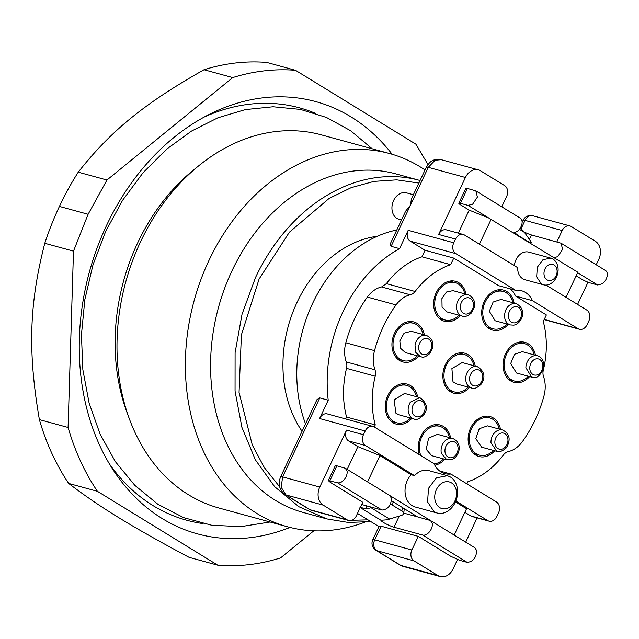 <?xml version="1.0" encoding="UTF-8"?>
<svg xmlns="http://www.w3.org/2000/svg" width="639" height="639" viewBox="0 0 639 639"><rect width="100%" height="100%" fill="white"/><g stroke="black" fill="none" stroke-linecap="round" stroke-linejoin="round"><path stroke-width="0.96" d="M295.522 70.298L266.814 62.438A251.518 194.631 105.3 0 0 204.025 69.723C144.39 103.462 110.619 130.971 78.246 172.171A251.518 194.631 105.3 0 0 59.411 206.421A251.518 194.631 105.3 0 0 44.786 243.283C29.178 304.044 27.725 351.394 39.378 419.615A251.518 194.631 105.3 0 0 68.7 483.443C99.157 506.775 131.362 526.544 189.072 557.336L217.779 565.196L97.408 491.303C84.699 472.421 74.923 451.142 68.085 427.475L73.493 251.135L88.11 214.281L106.953 180.022L232.732 77.583C253.787 71.041 274.714 68.613 295.522 70.298L415.885 144.19L427.962 164.519M313.829 530.817L280.569 557.911C259.514 564.453 238.579 566.881 217.779 565.196M392.138 154.271A224.081 173.409 105.3 0 0 209.983 114.038A224.081 173.409 105.3 0 0 170.174 140.596A224.081 173.409 105.3 0 0 112.744 469.29A224.081 173.409 105.3 0 0 290.002 527.431M203.122 523.597A213.769 165.429 -74.7 0 1 109.341 463.81M204.256 117.025A213.769 165.429 -74.7 0 1 315.41 113.327M129.557 419.392L127.137 412.882A185.182 143.304 -74.7 0 1 137.625 242.956A185.182 143.304 -74.7 0 1 190.246 172.738A185.182 143.304 -74.7 0 1 193.641 169.91L199.041 165.541A193.473 149.718 105.3 0 0 140.508 241.862A193.473 149.718 105.3 0 0 129.557 419.392A193.473 149.718 105.3 0 0 219.081 508.053L287.462 526.768A193.473 149.718 -74.7 0 1 208.897 260.568A193.473 149.718 -74.7 0 1 389.614 153.552A193.473 149.718 -74.7 0 1 425.031 169.982M389.614 153.552L321.233 134.829A193.473 149.718 105.3 0 0 199.041 165.541M367.984 519.85L351.857 520.29M346.466 519.898L312.791 510.681M279.642 486.83L264.378 467.644L252.309 445.064L239.058 392.386L241.406 334.844L259.091 279.035L289.387 232.197L329.149 198.402L351.226 187.634L373.959 181.396L396.723 179.855L418.872 183.066M377.298 236.27A116.082 89.827 105.3 0 0 292.91 312.048A116.082 89.827 105.3 0 0 302.079 431.269M364.645 522.247A193.473 149.718 -74.7 0 1 287.462 526.768M419.488 180.35A175.509 135.819 -74.7 0 0 255.552 277.438L242.045 314.18L235.096 352.696L235.056 391.068L241.909 427.355L255.328 459.768L274.642 486.67L298.876 506.719L326.825 518.916L303.182 512.446A175.509 135.819 -74.7 0 1 231.909 270.968A175.509 135.819 -74.7 0 1 395.853 173.88L419.488 180.35A175.509 135.819 -74.7 0 1 420.071 180.517M326.825 518.916L348.471 522.478L370.756 521.552M73.493 251.135L44.786 243.283M68.085 427.475L39.378 419.615M97.408 491.303L68.7 483.443M232.732 77.583L204.025 69.723M106.953 180.022L78.246 172.171M396.787 230A130.596 101.058 105.3 0 0 297.83 391.891A130.596 101.058 105.3 0 0 305.546 423.897M328.294 480.584L337.512 482.764L381.962 510.05C387.849 509.483 391.028 505.577 391.507 498.348L389.79 495.552L345.348 468.267L336.905 465.823A6.909 0.958 -154.8 0 0 335.283 465.719L328.286 480.584L330.323 482.365L362.728 502.262L356.322 515.889A8.291 6.414 -74.7 0 1 352.225 520.138A8.291 6.414 -74.7 0 1 348.574 520.473A8.291 6.414 -74.7 0 1 347.273 519.906L323.19 505.122A13.818 10.695 -74.7 0 1 318.35 497.477A13.818 10.695 -74.7 0 1 319.764 487.054L282.614 476.894A8.291 1.158 -154.8 0 0 280.665 476.774L316.96 399.647L319.788 397.897L328.222 400.206L319.604 418.529A8.291 6.414 -74.7 0 1 323.709 414.272A8.291 6.414 -74.7 0 1 327.352 413.936L372.944 426.421A8.291 6.414 -74.7 0 1 374.246 426.988L434.033 463.69A24.873 19.25 -74.7 0 0 441.022 471.909A24.873 19.25 -74.7 0 0 444.944 473.611A24.873 19.25 -74.7 0 0 450.87 474.026L439.624 470.943M391.108 246.319L428.282 167.33L435.111 160.237L441.19 159.678C433.442 158.512 430.83 161.691 429.4 162.905L426.333 167.21L411.428 198.881L410.494 205.127L405.661 211.134L390.046 244.33L391.108 246.319L399.551 248.627A130.596 101.058 105.3 0 0 328.222 400.206M401.436 220.128L397.043 218.57A13.818 10.695 -74.7 0 1 393.025 201.908A13.818 10.695 -74.7 0 1 406.516 192.858L413.377 194.743M468.028 205.391L472.636 204.2L477.405 197.068L475.863 190.893L467.421 188.457L465.799 188.353L458.81 203.21A6.909 0.958 25.2 0 1 460.431 203.314L468.028 205.391L577.848 272.23L566.026 297.343M554.364 257.813L557.831 256.495L562.6 249.362L561.058 243.195L531.512 234.976A8.291 1.158 25.2 0 1 524.14 231.965M577.568 304.428L588.024 282.206M596.227 264.778L598.775 259.354A13.818 10.695 -74.7 0 0 600.189 248.93A13.818 10.695 -74.7 0 0 595.348 241.286L571.266 226.502A8.291 6.414 -74.7 0 0 569.964 225.934A8.291 6.414 -74.7 0 0 566.314 226.27A8.291 6.414 -74.7 0 0 562.216 230.527L556.857 241.909M345.667 418.952L346.562 417.043C342.512 401.476 342.496 385.253 346.514 368.36A9.673 7.484 -74.7 0 0 346.282 361.946A27.637 21.391 -74.7 0 1 344.621 352.648A27.637 21.391 -74.7 0 1 345.827 342.784A113.319 87.695 -74.7 0 1 367.337 297.071A27.637 21.391 -74.7 0 1 373.871 290.481A27.637 21.391 -74.7 0 1 381.579 286.943L386.387 283.628A82.918 64.164 -74.7 0 1 421.964 256.806L425.047 250.248L410.23 241.151L455.823 253.627L515.609 290.33A24.873 19.25 -74.7 0 1 521.544 290.745A24.873 19.25 -74.7 0 1 525.466 292.446A24.873 19.25 -74.7 0 1 532.447 300.665L578.063 328.67A8.291 6.414 -74.7 0 0 579.365 329.237A8.291 6.414 -74.7 0 0 583.016 328.901A8.291 6.414 -74.7 0 0 587.113 324.652L588.862 320.93A8.291 6.414 105.3 0 0 589.701 314.684A8.291 6.414 -74.7 0 0 586.802 310.091L546.065 285.09M477.117 517.894L465.703 542.152M457.5 559.572L453.107 568.918A13.818 10.695 -74.7 0 1 446.278 576.003A13.818 10.695 -74.7 0 1 440.199 576.562A13.818 10.695 -74.7 0 1 438.019 575.611L413.944 560.834A8.291 6.414 -74.7 0 1 411.037 556.249A8.291 6.414 -74.7 0 1 411.883 549.995L374.734 539.827L381.148 526.209L418.297 536.369L411.883 549.995M455.823 501L487.741 520.593A8.291 6.414 -74.7 0 0 489.051 521.16A8.291 6.414 -74.7 0 0 492.701 520.833A8.291 6.414 -74.7 0 0 496.799 516.576L498.548 512.861A8.291 6.414 105.3 0 0 499.386 506.607A8.291 6.414 105.3 0 0 496.487 502.022L450.87 474.026M378.967 526.584L357.489 513.405M319.764 487.054L346.562 430.095A8.291 6.414 -74.7 0 0 345.715 436.349A8.291 6.414 -74.7 0 0 348.622 440.942L365.508 445.559A8.291 6.414 -74.7 0 1 362.601 440.974A8.291 6.414 -74.7 0 1 363.447 434.72L346.562 430.095M319.604 418.529L365.196 431.005L363.447 434.72M410.23 241.151A8.291 6.414 -74.7 0 1 407.331 236.566A8.291 6.414 -74.7 0 1 408.177 230.312L399.551 248.627M501.767 206.796L506.655 196.413A8.291 6.414 -74.7 0 0 507.502 190.166A8.291 6.414 -74.7 0 0 504.594 185.574L480.52 170.797A13.818 10.695 105.3 0 0 478.339 169.846A13.818 10.695 105.3 0 0 472.261 170.405A13.818 10.695 105.3 0 0 465.432 177.49L438.626 234.457A8.291 6.414 -74.7 0 1 442.723 230.2A8.291 6.414 -74.7 0 1 446.373 229.864L463.259 234.489A8.291 6.414 -74.7 0 1 464.561 235.056L517.662 267.653A13.818 10.695 -74.7 0 0 522.766 278.764A13.818 10.695 -74.7 0 0 524.946 279.714L543.517 284.794A13.818 10.695 105.3 0 0 557.016 275.744A13.818 10.695 105.3 0 0 552.999 259.083L550.818 258.14L543.006 259.658L537.319 267.19L536.656 276.903L541.345 283.852A13.818 10.695 105.3 0 0 543.517 284.794M438.626 234.457L455.511 239.074L453.762 242.788L408.177 230.312M458.339 233.139L469.178 210.119L460.839 204.999A6.909 0.958 25.2 0 1 458.81 203.21M475.863 190.893L520.314 218.187A8.291 5.12 121.5 0 1 521.855 224.353A8.291 5.12 121.5 0 1 517.087 231.486L513.62 232.804M519.387 229.289L524.467 232.412A33.164 20.496 121.5 0 0 521.272 229.185L520.042 228.403M561.058 243.195L605.508 270.481A8.291 5.12 121.5 0 1 607.05 276.647A8.291 5.12 121.5 0 1 602.281 283.78L597.673 284.978L590.077 282.901A6.909 0.958 25.2 0 1 581.226 278.9L576.17 275.792M528.453 241.909L528.525 241.83A6.909 1.39 40.8 0 0 531.153 242.676A6.909 1.39 40.8 0 0 530.554 241.007L524.467 232.412M514.754 232.628A6.909 1.39 40.8 0 0 519.259 236.142L528.525 241.83M391.515 500.776L417.459 516.847L403.712 513.085M455.511 239.074A8.291 6.414 -74.7 0 1 459.609 234.825A8.291 6.414 -74.7 0 1 463.259 234.489M455.823 253.627A8.291 6.414 -74.7 0 1 452.915 249.042A8.291 6.414 -74.7 0 1 453.762 242.788M466.877 483.851L467.868 481.75A82.918 64.164 -74.7 0 0 503.444 454.928A9.673 7.484 -74.7 0 1 508.261 451.613A27.637 21.391 -74.7 0 0 515.961 448.067A27.637 21.391 -74.7 0 0 522.502 441.477A113.319 87.695 -74.7 0 0 544.013 395.765A27.637 21.391 105.3 0 0 545.211 385.9A27.637 21.391 105.3 0 0 543.549 376.611A9.673 7.484 105.3 0 1 543.318 370.189A82.918 64.164 105.3 0 0 543.27 321.505L546.361 314.947L515.561 296.049L532.447 300.665M404.319 508.788L403.656 513.508A6.909 3.131 -172 0 1 401.444 515.385L389.582 519.068A33.164 20.496 -58.5 0 1 384.422 520.01L380.94 520.266A8.291 1.158 -154.8 0 0 385.517 523.621A8.291 1.158 -154.8 0 0 393.999 527.207L422.706 535.059L467.157 562.344L459.553 560.267L450.703 556.265L418.297 536.369M489.051 521.16L472.165 516.544A8.291 6.414 -74.7 0 1 470.863 515.977L464.873 512.302M365.196 431.005A8.291 6.414 -74.7 0 1 369.294 426.748A8.291 6.414 -74.7 0 1 372.944 426.421M365.508 445.559L414.519 475.648A19.346 14.969 -74.7 0 1 428.817 470.608L447.396 475.696L436.461 477.812L428.497 488.364L427.571 501.958L434.129 511.687A19.346 14.969 105.3 0 0 437.18 513.013A19.346 14.969 105.3 0 0 456.07 500.345A19.346 14.969 105.3 0 0 450.447 477.014L447.396 475.696M379.191 526.224L381.148 526.209M381.962 510.05L361.682 504.498M347.169 469.385L357.88 446.621L348.622 440.942M345.827 342.784L374.526 350.643A27.637 21.391 105.3 0 0 373.328 360.508A27.637 21.391 105.3 0 0 374.989 369.797A9.673 7.484 105.3 0 1 375.221 376.219A82.918 64.164 105.3 0 0 375.269 424.903L374.278 427.004M346.562 417.043L375.269 424.903M425.047 250.248L453.754 258.1L498.724 285.713L515.609 290.33M453.754 258.1L450.671 264.658L421.964 256.806M374.526 350.643A113.319 87.695 -74.7 0 1 396.036 304.931A27.637 21.391 -74.7 0 1 402.578 298.341A27.637 21.391 -74.7 0 1 410.278 294.803A9.673 7.484 -74.7 0 0 415.094 291.48A82.918 64.164 -74.7 0 1 450.671 264.658M469.178 210.119L488.476 217.947M491.239 219.065L479.418 244.178M550.818 258.14L528.868 252.133A13.818 10.695 105.3 0 0 514.355 265.624M403.656 513.508A6.909 3.131 -172 0 0 401.867 510.976L392.61 505.289A6.909 3.131 -172 0 0 390.381 504.299M467.157 562.344C473.044 561.777 476.223 557.879 476.702 550.642L474.985 547.847L430.542 520.561L417.459 516.847M365.692 480.752L453.866 534.883M509.978 288.788A24.873 19.25 -74.7 0 1 515.561 296.049M419.256 454.617A20.728 16.039 -74.7 0 1 422.906 432.715A20.728 16.039 -74.7 0 1 440.095 425.007A20.728 16.039 -74.7 0 1 443.362 426.421A20.728 16.039 -74.7 0 1 450.631 437.915M444.792 459.241A20.728 16.039 -74.7 0 1 434.808 465.224M508.261 324.364A20.728 16.039 -74.7 0 1 492.621 330.107A20.728 16.039 -74.7 0 1 489.354 328.686A20.728 16.039 -74.7 0 1 483.324 303.693A20.728 16.039 -74.7 0 1 503.564 290.122A20.728 16.039 -74.7 0 1 506.831 291.544A20.728 16.039 -74.7 0 1 514.099 303.03M418.505 356.187A20.728 16.039 -74.7 0 1 402.866 361.93A20.728 16.039 -74.7 0 1 399.599 360.516A20.728 16.039 -74.7 0 1 393.568 335.523A20.728 16.039 -74.7 0 1 413.808 321.944A20.728 16.039 -74.7 0 1 417.075 323.366A20.728 16.039 -74.7 0 1 424.344 334.86M411.836 418.337A20.728 16.039 -74.7 0 1 396.196 424.088A20.728 16.039 -74.7 0 1 392.929 422.667A20.728 16.039 -74.7 0 1 386.899 397.674A20.728 16.039 -74.7 0 1 407.139 384.095A20.728 16.039 -74.7 0 1 410.406 385.517A20.728 16.039 -74.7 0 1 417.674 397.011M460.208 315.538A20.728 16.039 -74.7 0 1 444.568 321.289A20.728 16.039 -74.7 0 1 441.301 319.867A20.728 16.039 -74.7 0 1 435.271 294.875A20.728 16.039 -74.7 0 1 455.511 281.304A20.728 16.039 -74.7 0 1 458.778 282.718A20.728 16.039 -74.7 0 1 466.047 294.212M494.698 450.767A20.728 16.039 -74.7 0 1 479.058 456.51A20.728 16.039 -74.7 0 1 475.791 455.096A20.728 16.039 -74.7 0 1 469.761 430.095A20.728 16.039 -74.7 0 1 490.001 416.524A20.728 16.039 -74.7 0 1 493.268 417.946A20.728 16.039 -74.7 0 1 500.537 429.44M529.611 376.579A20.728 16.039 -74.7 0 1 513.964 382.33A20.728 16.039 -74.7 0 1 510.697 380.908A20.728 16.039 -74.7 0 1 504.666 355.915A20.728 16.039 -74.7 0 1 524.915 342.336A20.728 16.039 -74.7 0 1 528.181 343.758A20.728 16.039 -74.7 0 1 535.442 355.252M469.441 387.45A20.728 16.039 -74.7 0 1 453.794 393.201A20.728 16.039 -74.7 0 1 450.527 391.779A20.728 16.039 -74.7 0 1 444.496 366.786A20.728 16.039 -74.7 0 1 464.745 353.207A20.728 16.039 -74.7 0 1 468.012 354.629A20.728 16.039 -74.7 0 1 475.272 366.123M454.313 534.739L466.55 508.74L455.431 501.911M357.88 446.621L379.949 455.575L411.141 474.721A19.346 14.969 105.3 0 0 412.179 505.681A19.346 14.969 105.3 0 0 415.23 507.007L437.18 513.013M411.141 474.721L414.519 475.648M422.706 535.059A8.291 5.12 -58.5 0 0 429.544 531.752A8.291 5.12 -58.5 0 0 432.252 523.357L430.534 520.561M366.746 505.88L365.899 508.636L359.949 507.382M365.899 508.636A33.164 20.496 -58.5 0 0 371.059 507.701L372.146 507.366M337.512 482.764A8.291 5.12 -58.5 0 0 344.349 479.458A8.291 5.12 -58.5 0 0 347.057 471.063L345.34 468.267M367.713 481.574L379.949 455.575M547.048 279.818A8.291 6.414 -74.7 0 1 544.987 268.979A8.291 6.414 -74.7 0 1 554.045 264.961A8.291 6.414 -74.7 0 1 556.106 275.8A8.291 6.414 -74.7 0 1 547.048 279.818M451.493 482.892A13.818 10.695 -74.7 0 1 454.92 500.96A13.818 10.695 -74.7 0 1 439.84 507.662A13.818 10.695 -74.7 0 1 436.405 489.594A13.818 10.695 -74.7 0 1 451.493 482.892M420.893 455.615A19.346 14.969 -74.7 0 1 419.879 452.532A19.346 14.969 -74.7 0 1 424.152 432.907A19.346 14.969 -74.7 0 1 439.728 426.333A19.346 14.969 -74.7 0 1 449.361 437.467A19.346 14.969 -74.7 0 1 449.393 437.579M443.554 458.906A19.346 14.969 -74.7 0 1 434.169 463.97M507.023 324.021A19.346 14.969 -74.7 0 1 492.988 328.773A19.346 14.969 -74.7 0 1 482.78 312.199A19.346 14.969 -74.7 0 1 503.197 291.456A19.346 14.969 -74.7 0 1 512.861 302.694M417.267 355.843A19.346 14.969 -74.7 0 1 403.233 360.604A19.346 14.969 -74.7 0 1 393.408 340.132A19.346 14.969 -74.7 0 1 413.441 323.278A19.346 14.969 -74.7 0 1 423.106 334.517M410.597 418.002A19.346 14.969 -74.7 0 1 396.563 422.754A19.346 14.969 -74.7 0 1 391.579 419.967A19.346 14.969 -74.7 0 1 388.448 396.691A19.346 14.969 -74.7 0 1 406.779 385.429A19.346 14.969 -74.7 0 1 411.756 388.216A19.346 14.969 -74.7 0 1 416.436 396.675M458.97 315.203A19.346 14.969 -74.7 0 1 444.936 319.955A19.346 14.969 -74.7 0 1 435.838 296.52A19.346 14.969 -74.7 0 1 455.152 282.63A19.346 14.969 -74.7 0 1 464.809 293.876M493.46 450.423A19.346 14.969 -74.7 0 1 479.426 455.176A19.346 14.969 -74.7 0 1 469.242 440.159A19.346 14.969 -74.7 0 1 489.634 417.858A19.346 14.969 -74.7 0 1 499.299 429.096M528.373 376.243A19.346 14.969 -74.7 0 1 514.331 380.996A19.346 14.969 -74.7 0 1 504.123 364.542A19.346 14.969 -74.7 0 1 524.547 343.67A19.346 14.969 -74.7 0 1 534.204 354.917M468.203 387.114A19.346 14.969 -74.7 0 1 454.161 391.867A19.346 14.969 -74.7 0 1 448.274 388.161A19.346 14.969 -74.7 0 1 446.373 365.093A19.346 14.969 -74.7 0 1 464.377 354.541A19.346 14.969 -74.7 0 1 470.264 358.247A19.346 14.969 -74.7 0 1 474.042 365.788M431.7 455.663L426.197 449.305L428.641 438.082L437.539 434.336L452.739 438.49A11.055 8.555 -74.7 0 0 447.444 439.145A11.055 8.555 -74.7 0 0 441.397 453.458L446.893 459.816L431.7 455.663M495.177 320.778L489.338 311.305L493.116 302.031L501.008 299.451L516.208 303.613L513.476 303.437C508.157 304.803 505.169 308.813 504.538 315.466A11.055 8.555 -74.7 0 0 510.369 324.939L495.177 320.778M426.453 335.435C434.544 339.453 432.946 345.555 432.411 348.447L429.6 353.71C426.069 356.618 423.441 357.704 421.732 356.977L405.422 352.6L400.669 348.391L399.806 340.906L404.12 333.159L411.252 331.274L426.453 335.435A11.055 8.555 -74.7 0 0 425.494 335.251A11.055 8.555 -74.7 0 0 415.007 345.068L415.861 352.552L420.614 356.762L421.572 356.953M395.9 413.161L394.111 399.862L404.591 393.424L419.783 397.586L410.278 402.203C407.171 408.073 407.442 413.113 411.101 417.323A11.055 8.555 -74.7 0 0 413.944 418.912L398.752 414.759L395.9 413.161M441.924 298.565L446.445 292.031L452.963 290.633L468.515 294.898C463.395 293.868 459.593 296.48 457.125 302.726A11.055 8.555 -74.7 0 0 461.957 316.009A11.055 8.555 -74.7 0 0 462.316 316.113L447.124 311.96L442.06 307.032L441.924 298.565M481.614 447.18L475.791 438.602L479.258 428.745L487.445 425.854L502.645 430.015A11.055 8.555 -74.7 0 0 499.195 429.975A11.055 8.555 -74.7 0 0 490.992 442.755L496.807 451.334L481.614 447.18M510.689 363.599L514.443 354.278L522.359 351.674L537.551 355.827A11.055 8.555 -74.7 0 0 534.771 355.667A11.055 8.555 -74.7 0 0 525.881 367.752L531.712 377.154L516.52 373L510.689 363.599M456.35 383.871L452.987 381.747L451.901 368.567L462.189 362.545L477.381 366.698A11.055 8.555 -74.7 0 0 468.371 370.596A11.055 8.555 -74.7 0 0 468.179 385.908L471.55 388.025L456.35 383.871M88.11 214.281L59.411 206.421M465.432 177.49L428.282 167.33L426.325 167.346M280.665 476.774C277.749 483.859 279.267 489.801 285.202 494.594L286.048 494.953L281.208 487.309L282.614 476.894L319.788 397.897M460.431 203.314L467.421 188.457M529.427 239.409L531.512 234.976M521.001 229.002L525.066 220.359L562.216 230.527M523.125 220.239A8.291 1.158 25.2 0 1 525.066 220.359A8.291 6.414 -74.7 0 1 529.164 216.102A8.291 6.414 -74.7 0 1 532.814 215.766A8.291 8.291 0 0 0 523.125 220.239L522.127 222.348M578.063 328.67L544.26 319.412M438.019 575.611L400.877 565.443L376.794 550.666A8.291 5.12 121.5 0 1 375.956 550.307L400.03 565.084L403.049 566.394L440.199 576.562M380.94 520.266L360.236 507.558M346.282 361.946L374.989 369.797M346.514 368.36L375.221 376.219M415.094 291.48L386.387 283.628M410.278 294.803L381.579 286.943M396.036 304.931L367.337 297.071M577.632 272.677L597.673 284.978M402.378 507.366L401.867 510.976M393.113 501.687L392.61 505.289M487.741 520.593L470.863 515.977M375.956 550.307A8.291 8.291 0 0 1 372.793 539.707A8.291 1.158 -154.8 0 1 374.734 539.827A8.291 6.414 -74.7 0 0 373.895 546.081A8.291 6.414 -74.7 0 0 376.794 550.666L413.944 560.834M399.239 516.072L393.999 527.207M389.582 519.068L371.059 507.701L371.147 507.086M336.905 465.823L329.916 480.68M323.19 505.122L286.048 494.953L310.123 509.738A8.291 6.414 105.3 0 0 311.433 510.305L348.574 520.473M347.273 519.906L310.123 509.738A8.291 5.12 121.5 0 1 309.284 509.371A8.291 8.291 0 0 0 311.433 510.305M449.728 442.108A8.291 6.414 -74.7 0 1 457.828 446.389A8.291 6.414 -74.7 0 1 453.291 457.133A8.291 6.414 -74.7 0 1 445.191 452.851A8.291 6.414 -74.7 0 1 449.728 442.108M515.122 306.608A8.291 6.414 -74.7 0 1 521.544 313.845A8.291 6.414 -74.7 0 1 514.834 322.863A8.291 6.414 -74.7 0 1 508.412 315.626A8.291 6.414 -74.7 0 1 515.122 306.608M426.692 338.422A8.291 6.414 -74.7 0 1 431.621 347.336A8.291 6.414 -74.7 0 1 423.753 354.701A8.291 6.414 -74.7 0 1 418.825 345.787A8.291 6.414 -74.7 0 1 426.692 338.422M423.489 413.249A8.291 6.414 -74.7 0 1 414.232 415.518A8.291 6.414 -74.7 0 1 413.617 404.175A8.291 6.414 -74.7 0 1 422.874 401.915A8.291 6.414 -74.7 0 1 423.489 413.249M464.465 313.829A8.291 6.414 -74.7 0 1 460.839 303.868A8.291 6.414 -74.7 0 1 469.385 297.998A8.291 6.414 -74.7 0 1 473.012 307.958A8.291 6.414 -74.7 0 1 464.465 313.829M501.016 433.114A8.291 6.414 -74.7 0 1 507.965 439.576A8.291 6.414 -74.7 0 1 501.815 449.161A8.291 6.414 -74.7 0 1 494.866 442.699A8.291 6.414 -74.7 0 1 501.016 433.114M536.225 375.077A8.291 6.414 -74.7 0 1 529.763 367.904A8.291 6.414 -74.7 0 1 536.425 358.838A8.291 6.414 -74.7 0 1 542.886 366.011A8.291 6.414 -74.7 0 1 536.225 375.077M471.582 372.753A8.291 6.414 -74.7 0 1 480.871 371.419A8.291 6.414 -74.7 0 1 480.72 382.905A8.291 6.414 -74.7 0 1 471.438 384.239A8.291 6.414 -74.7 0 1 471.582 372.753M270.033 521.999L240.679 526.664L211.581 525.21L183.657 517.646L157.817 504.211L134.853 485.368L115.427 461.725L100.051 434.017L89.109 403.049L82.854 369.685L81.433 334.86L84.851 299.539L93.022 264.714L105.699 231.35L122.536 200.39L143.08 172.698L166.779 149.063L191.508 131.075L217.899 117.792L245.32 109.604L273.069 106.761L300.386 109.405L326.497 117.472L350.651 130.731L372.186 148.775M441.19 159.678L478.339 169.846M530.658 243.259L531.153 242.676M579.365 329.237L544.172 319.604M400.03 565.084L403.049 566.394M532.814 215.766L569.964 225.934M372.793 539.707L379.199 526.089M285.202 494.594L309.284 509.371M439.728 426.333L434.177 424.815M492.988 328.773L487.429 327.256M503.197 291.456L497.645 289.93M403.233 360.604L397.674 359.078M413.441 323.278L407.89 321.76M406.779 385.429L401.22 383.911M396.563 422.754L391.004 421.229M455.152 282.63L449.592 281.112M444.936 319.955L439.376 318.438M479.426 455.176L473.866 453.658M489.634 417.858L484.082 416.34M524.547 343.67L518.988 342.153M514.331 380.996L508.772 379.478M454.161 391.867L448.61 390.349M464.377 354.541L458.826 353.024M446.901 459.816L452.859 459.129C459.209 456.094 463.283 443.099 452.739 438.49M510.369 324.939L513.516 325.139C520.426 324.74 528.9 310.466 516.208 303.613M413.944 418.912C416.253 420.422 419.655 418.88 424.136 414.272C428.322 408.377 426.868 402.818 419.783 397.586M462.316 316.113C464.761 317.168 467.764 316.145 471.318 313.046L474.122 307.774C474.793 304.891 475.879 298.764 468.579 294.914L468.155 294.787M496.807 451.342L500.768 451.39C508.021 448.139 507.294 445.734 508.58 443.091C509.075 440.471 510.944 434.264 502.645 430.015M531.72 377.154L534.931 377.345C537.375 377.897 540.235 375.069 543.501 368.879C544.308 361.658 542.327 357.313 537.551 355.827M471.55 388.025C473.898 389.335 477.141 388.017 481.263 384.079C485.816 377.034 484.522 371.243 477.381 366.698"/></g></svg>
